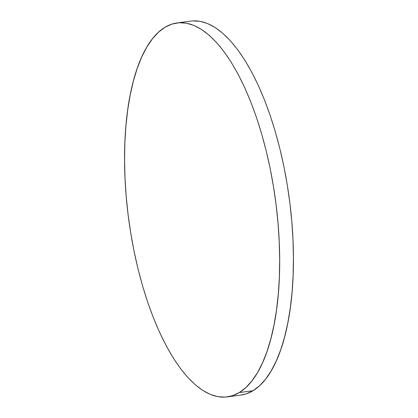 <?xml version="1.0" encoding="UTF-8"?>
<svg xmlns="http://www.w3.org/2000/svg" width="418" height="418" viewBox="0 0 418 418"><rect width="100%" height="100%" fill="white"/><g stroke="black" fill="none" stroke-linecap="round" stroke-linejoin="round"><path stroke-width="0.63" d="M227.277 396.901L241.04 395.052A188.659 74.017 -97.7 0 0 253.036 390.715L239.279 392.565L253.036 390.715A188.659 74.017 -97.7 0 0 286.847 182.431A188.659 74.017 -97.7 0 0 190.723 21.099L176.96 22.948A188.659 74.017 82.3 0 1 273.09 184.281A188.659 74.017 82.3 0 1 239.279 392.565A188.659 74.017 82.3 0 1 227.277 396.901A188.659 74.017 82.3 0 1 131.153 235.569A188.659 74.017 82.3 0 1 164.964 27.285A188.659 74.017 82.3 0 1 176.96 22.948M192.714 20.9L200.081 21.328L207.6 23.56L215.197 27.562L222.799 33.309L230.339 40.734L237.737 49.773L244.927 60.333L251.835 72.319L258.397 85.617L264.547 100.085L270.232 115.598L275.394 132.004L279.982 149.137L283.947 166.839L287.265 184.944L289.888 203.263L291.806 221.634L292.987 239.875L293.426 257.807L293.123 275.258L292.072 292.067L290.285 308.066L287.788 323.098L284.595 337.028L280.739 349.709L276.256 361.032L271.198 370.881L265.602 379.163L259.531 385.793L253.036 390.715L246.186 393.876L240.967 395.057M164.964 27.285L171.814 24.124L178.956 22.75L186.323 23.183L193.842 25.409L201.439 29.417L209.042 35.159L216.581 42.584L223.98 51.623L231.164 62.188L238.077 74.174L244.634 87.466L250.79 101.94L256.474 117.453L261.631 133.854L266.219 150.992L270.19 168.694L273.503 186.794L276.131 205.118L278.048 223.484L279.229 241.724L279.668 259.656L279.365 277.113L278.315 293.917L276.528 309.916L274.025 324.948L270.833 338.878L266.982 351.564L262.499 362.881L257.441 372.731L251.845 381.012L245.774 387.643L239.279 392.565L232.429 395.726L225.286 397.1L217.919 396.672L210.4 394.44L202.803 390.438L195.201 384.691L187.661 377.266L180.262 368.227L173.073 357.667L166.165 345.681L159.603 332.383L153.453 317.915L147.768 302.402L142.606 285.996L138.018 268.863L134.053 251.161L130.735 233.056L128.112 214.737L126.194 196.366L125.013 178.125L124.574 160.193L124.877 142.742L125.928 125.933L127.715 109.934L130.212 94.902L133.405 80.972L137.261 68.291L141.744 56.968L146.802 47.119L152.398 38.837L158.469 32.207L164.964 27.285"/></g></svg>
